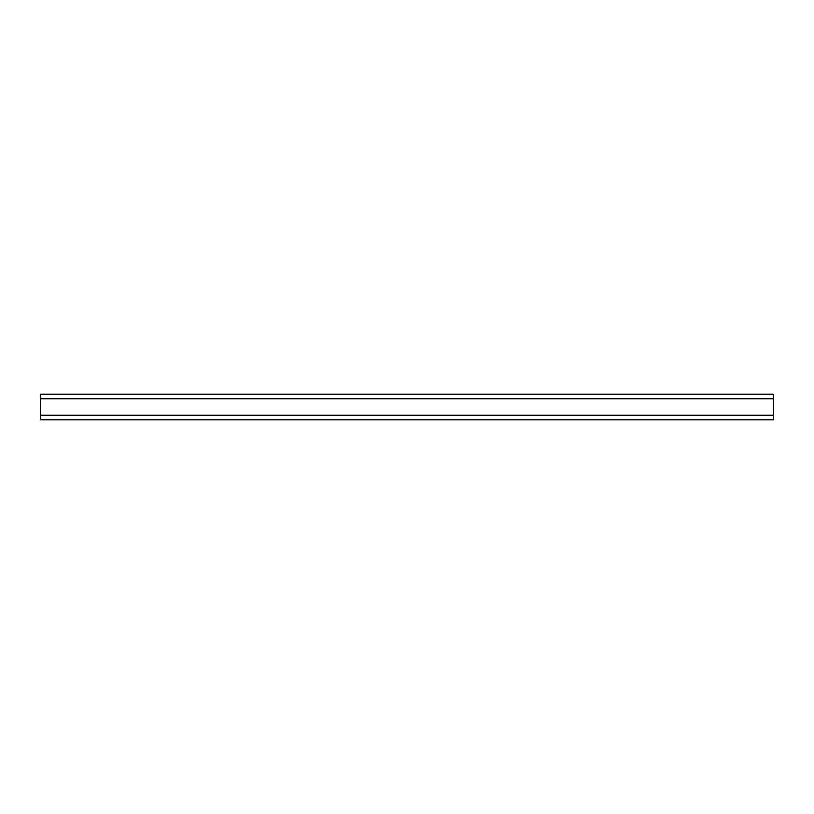 <?xml version="1.0" encoding="UTF-8"?>
<svg xmlns="http://www.w3.org/2000/svg" width="814" height="814" viewBox="0 0 814 814"><rect width="100%" height="100%" fill="white"/><g stroke="black" fill="none" stroke-linecap="round" stroke-linejoin="round"><path stroke-width="1.22" d="M40.7 415.242L40.7 394.18L773.3 394.18L773.3 419.821L40.7 419.821L40.7 415.242L773.3 415.242M40.7 398.758L773.3 398.758"/></g></svg>
